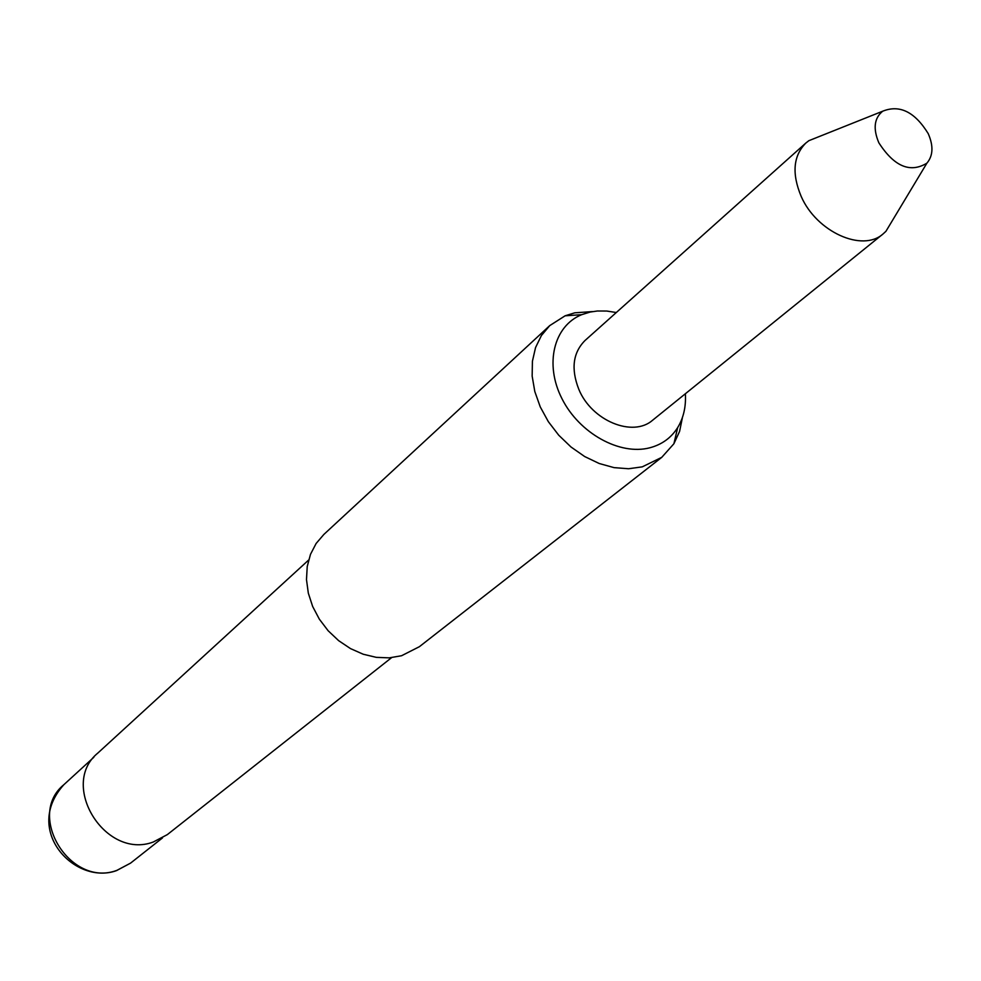 <?xml version="1.0" encoding="UTF-8"?>
<svg xmlns="http://www.w3.org/2000/svg" width="981" height="981" viewBox="0 0 981 981"><rect width="100%" height="100%" fill="white"/><g stroke="black" fill="none" stroke-linecap="round" stroke-linejoin="round"><path stroke-width="1.47" d="M878.829 142.772C872.906 128.646 874.194 118.125 882.692 111.209C899.614 104.391 914.783 111.846 928.185 133.563C933.593 145.875 933.152 155.734 926.886 163.177C910.147 173.294 894.132 166.488 878.829 142.772M892.833 219.83L885.941 231.295L883.096 233.919C862.397 252.558 816.511 231.884 801.17 196.384C791.679 173.625 793.224 155.844 805.83 143.054L808.871 140.675L821.305 135.709M616.301 312.522L606.699 311.038L597.343 311.002L590.17 312.044L581.672 314.68C553.762 325.925 544.296 364.221 561.978 398.703C579.293 433.308 619.833 455.711 649.814 447.79C661.905 444.577 671.2 437.845 677.675 427.581C683.561 417.881 686.124 406.6 685.363 393.749M682.457 417.403L679.6 431.358L673.898 443.743L661.758 457.342L642.248 466.858L628.576 468.746L614.045 467.63L599.219 463.51L584.676 456.545L571.003 446.993L558.729 435.208L548.342 421.671L540.261 406.919L534.804 391.517L532.156 376.103L532.413 361.253L535.552 347.568L541.402 335.539L549.74 325.606L565.105 315.808L574.768 312.816L592.487 311.59M308.598 560.077L97.928 752.979C58.737 784.8 105.261 860.067 153.281 842.017L167.334 834.61L391.578 657.662M549.74 325.606L323.889 534.412L316.115 543.486L310.486 554.339L307.225 566.528L306.489 579.624L308.316 593.125L312.657 606.479L319.352 619.183L328.132 630.734L338.653 640.667L350.524 648.613L363.24 654.241L376.324 657.356L389.261 657.859L401.56 655.737L419.377 646.7L661.758 457.342M805.83 143.054L585.044 340.481C572.965 352.62 570.868 368.844 578.741 389.138C591.494 420.763 632.904 437.808 652.757 420.113L883.096 233.919M115.635 870.932C74.568 884.739 22.747 830.294 63.863 784.69C25.825 815.628 70.399 887.989 116.911 870.355L130.571 863.121L116.371 870.699M882.692 111.209L808.871 140.675M677.675 427.581L673.898 443.743M130.571 863.121L162.454 837.946M63.863 784.69L93.845 757.258M581.672 314.68L565.105 315.808M926.886 163.177L885.941 231.295"/></g></svg>
